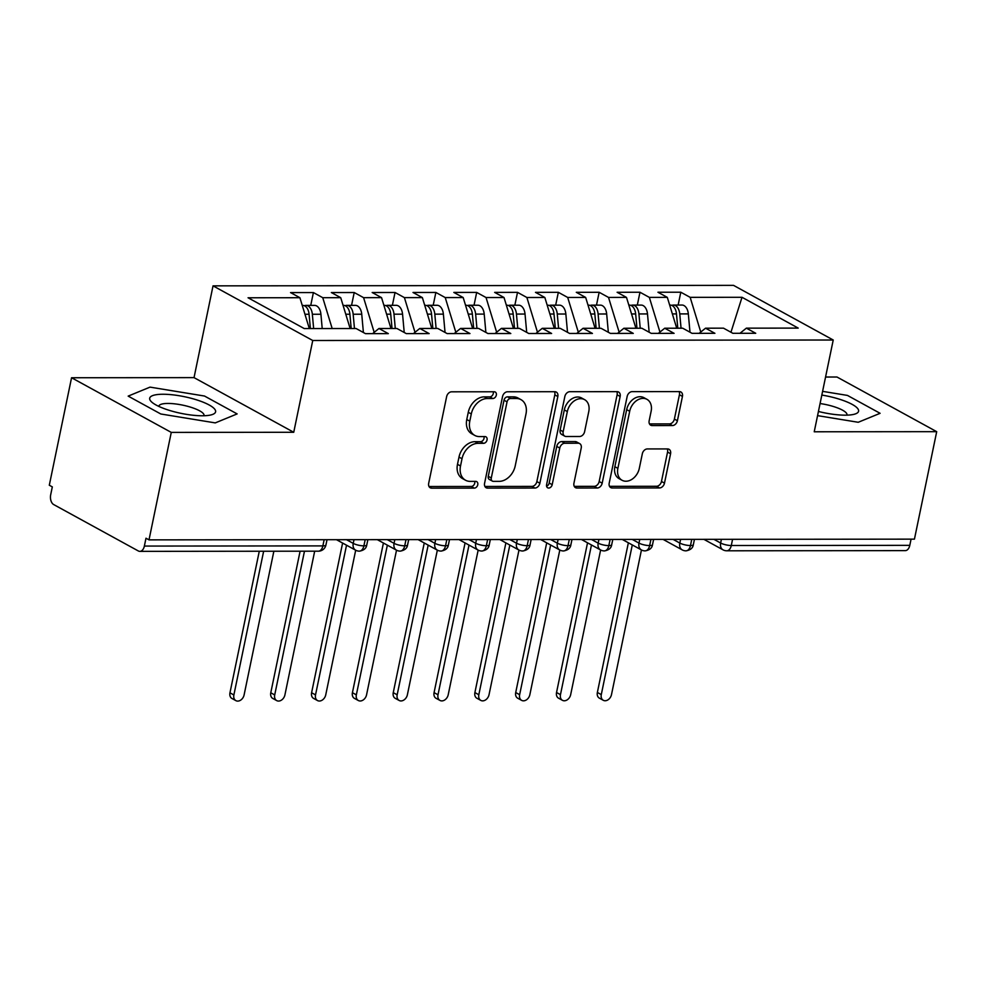 <?xml version="1.0" encoding="UTF-8"?>
<svg xmlns="http://www.w3.org/2000/svg" width="986" height="986" viewBox="0 0 986 986"><rect width="100%" height="100%" fill="white"/><g stroke="black" fill="none" stroke-linecap="round" stroke-linejoin="round"><path stroke-width="1.48" d="M496.315 395.139A3.562 2.662 118.7 0 0 495.231 392.021A3.562 2.662 118.7 0 0 494.22 391.775L451.637 391.812A5.09 3.796 118.7 0 0 446.633 396.631L428.676 483.35A5.09 3.796 118.7 0 0 430.241 487.799A5.09 3.796 118.7 0 0 431.683 488.156L474.266 488.119A3.562 2.662 118.7 0 0 477.766 484.742A3.562 2.662 118.7 0 0 476.669 481.624A3.562 2.662 118.7 0 0 475.659 481.378L470.149 481.378A16.269 12.152 118.7 0 1 465.528 480.231A16.269 12.152 118.7 0 1 460.524 465.984L462.015 458.749A16.269 12.152 118.7 0 1 478.025 443.33L483.534 443.318A3.562 2.662 118.7 0 0 487.047 439.941A3.562 2.662 118.7 0 0 485.95 436.823A3.562 2.662 118.7 0 0 484.939 436.576L479.43 436.576A16.269 12.152 118.7 0 1 474.796 435.43A16.269 12.152 118.7 0 1 469.792 421.182L471.296 413.947A16.269 12.152 118.7 0 1 487.306 398.529L492.815 398.517A3.562 2.662 118.7 0 0 496.315 395.139M474.796 435.43L471.776 433.778A16.269 12.152 118.7 0 1 466.772 419.518L468.276 412.296A16.269 12.152 118.7 0 1 484.286 396.865L489.795 396.865A3.562 2.662 118.7 0 0 493.296 393.488A3.562 2.662 118.7 0 0 493.271 391.775M429.009 486.505L471.246 486.468A3.562 2.662 118.7 0 0 474.747 483.091A3.562 2.662 118.7 0 0 474.71 481.378M465.528 480.231L462.496 478.58A16.269 12.152 118.7 0 1 457.492 464.32L458.995 457.097A16.269 12.152 118.7 0 1 475.005 441.666L480.515 441.666A3.562 2.662 118.7 0 0 484.027 438.289A3.562 2.662 118.7 0 0 483.99 436.576M672.403 425.558A5.09 3.796 118.7 0 0 677.407 420.739L682.448 396.409A5.09 3.796 118.7 0 0 680.882 391.96A5.09 3.796 118.7 0 0 679.44 391.602L632.162 391.639A5.09 3.796 118.7 0 0 627.158 396.471L609.2 483.177A5.09 3.796 118.7 0 0 610.765 487.626A5.09 3.796 118.7 0 0 612.207 487.984L659.486 487.947A5.09 3.796 118.7 0 0 664.49 483.128L670.579 453.733A5.09 3.796 118.7 0 0 669.013 449.283A5.09 3.796 118.7 0 0 667.571 448.926L647.334 448.938A5.09 3.796 118.7 0 0 642.33 453.77L639.31 468.338A13.594 10.156 118.7 0 1 622.055 480.268A13.594 10.156 118.7 0 1 617.877 468.362L629.697 411.273A13.594 10.156 118.7 0 1 646.952 399.33A13.594 10.156 118.7 0 1 651.13 411.248L649.158 420.763A5.09 3.796 118.7 0 0 650.723 425.225A5.09 3.796 118.7 0 0 652.177 425.582L672.403 425.558L669.383 423.906A5.09 3.796 118.7 0 0 674.387 419.087L679.428 394.757A5.09 3.796 118.7 0 0 679.095 391.602M171.268 432.398L293.742 432.275L194.032 377.626L71.559 377.749L171.268 432.398L149.009 539.872L145.99 538.22L144.363 546.071L322.866 545.899L324.147 539.712M293.742 432.275L312.747 340.503L833.232 340.01L814.226 431.782L936.7 431.671L914.441 539.145L149.009 539.872M557.829 396.532A5.09 3.796 118.7 0 0 556.264 392.071A5.09 3.796 118.7 0 0 554.822 391.713L507.543 391.762A5.09 3.796 118.7 0 0 502.54 396.582L484.582 483.288A5.09 3.796 118.7 0 0 486.135 487.75A5.09 3.796 118.7 0 0 487.589 488.107L534.868 488.058A5.09 3.796 118.7 0 0 539.872 483.239L557.829 396.532L554.81 394.881A5.09 3.796 118.7 0 0 554.477 391.713M569.846 391.701L617.125 391.664A5.09 3.796 118.7 0 1 618.579 392.021A5.09 3.796 118.7 0 1 620.145 396.471L602.187 483.177A5.09 3.796 118.7 0 1 597.183 488.008L576.946 488.021A5.09 3.796 118.7 0 1 575.491 487.663A5.09 3.796 118.7 0 1 573.938 483.214L581.222 448.038A5.09 3.796 118.7 0 0 579.657 443.589A5.09 3.796 118.7 0 0 578.203 443.232L564.781 443.244A5.09 3.796 118.7 0 0 559.777 448.063L552.197 484.668A3.562 2.662 118.7 0 1 547.686 487.799A3.562 2.662 118.7 0 1 546.589 484.681L564.842 396.52A5.09 3.796 118.7 0 1 569.846 391.701M312.747 340.503L213.038 285.854L733.522 285.361L833.232 340.01M310.738 305.401L313.4 292.559L290.537 292.583L299.904 297.723L248.053 297.772L304.255 328.572L356.106 328.523L365.473 333.65L388.324 333.625L378.957 328.498L396.927 328.486L406.294 333.613L429.156 333.588L419.789 328.461L437.747 328.437L447.114 333.576L469.977 333.551L460.61 328.424L478.567 328.4L487.934 333.539L510.797 333.514L501.43 328.375L519.388 328.363L528.755 333.502L551.618 333.478L542.251 328.338L560.221 328.326L569.588 333.453L592.438 333.441L583.071 328.301L601.041 328.289L610.408 333.416L633.271 333.404L623.904 328.264L641.861 328.252L651.228 333.379L674.091 333.354L664.724 328.227L682.682 328.202L692.049 333.342L714.912 333.317L705.545 328.19L723.502 328.165L732.869 333.305L755.732 333.28L746.365 328.153L739.981 333.293M313.4 292.559L322.755 297.698L340.725 297.673L350.141 328.523M351.558 305.364L354.22 292.522L331.358 292.546L340.725 297.673M354.22 292.522L363.587 297.661L381.545 297.636L390.974 328.486M392.379 305.327L395.041 292.485L372.178 292.509L381.545 297.636M395.041 292.485L404.408 297.612L422.365 297.599L431.794 328.449M433.199 305.29L435.861 292.448L412.998 292.472L422.365 297.599M435.861 292.448L445.228 297.575L463.186 297.562L472.614 328.412M474.032 305.241L476.682 292.411L453.831 292.423L463.186 297.562M476.682 292.411L486.049 297.538L504.019 297.525L513.435 328.375M514.852 305.204L517.514 292.361L494.652 292.386L504.019 297.525M517.514 292.361L526.881 297.501L544.839 297.489L554.268 328.326M555.673 305.167L558.335 292.324L535.472 292.349L544.839 297.489M558.335 292.324L567.702 297.464L585.659 297.439L595.088 328.289M596.493 305.13L599.155 292.287L576.292 292.312L585.659 297.439M599.155 292.287L608.522 297.427L626.48 297.402L635.908 328.252M637.313 305.093L639.976 292.25L617.113 292.275L626.48 297.402M639.976 292.25L649.343 297.39L667.312 297.365L676.729 328.215M678.146 305.056L680.796 292.213L657.945 292.238L667.312 297.365M680.796 292.213L690.163 297.341L742.014 297.291L798.216 328.104L746.365 328.153M705.545 328.19L699.148 333.33M690.163 297.341L700.763 332.035M730.959 332.257L742.014 297.291M664.724 328.227L658.328 333.379M649.343 297.39L659.942 332.072M623.904 328.264L617.507 333.416M608.522 297.427L619.122 332.109M583.071 328.301L576.687 333.453M567.702 297.464L578.301 332.146M542.251 328.338L535.866 333.49M526.881 297.501L537.469 332.196M501.43 328.375L495.034 333.527M486.049 297.538L496.648 332.233M460.61 328.424L454.213 333.564M445.228 297.575L455.828 332.27M419.789 328.461L413.393 333.601M404.408 297.612L415.007 332.307M378.957 328.498L372.572 333.65M363.587 297.661L374.187 332.344M71.559 377.749L49.3 485.223L52.32 486.887L50.693 494.738A7.765 4.782 -90.1 0 0 53.7 504.573L138.311 550.952A7.765 4.782 -90.1 0 0 139.839 551.359A7.765 4.782 -90.1 0 0 144.363 546.071M322.755 297.698L332.183 328.548M911.076 539.145L909.795 545.344A7.765 4.782 89.9 0 1 905.271 550.632L726.768 550.792A7.765 4.782 89.9 0 0 731.292 545.517L909.795 545.344M936.7 431.671L836.991 377.022L825.565 377.034M194.032 377.626L213.038 285.854M204.509 396.039L150.02 387.128L128.168 396.113L160.792 413.984L215.268 422.895L237.133 413.91L204.509 396.039L237.133 413.91L215.268 422.895L160.792 413.984L128.168 396.113L150.02 387.128L204.509 396.039M847.467 395.423L822.607 391.356L847.467 395.423L880.091 413.307L847.467 395.423M858.227 422.279L880.091 413.307L858.227 422.279L817.579 415.636L858.227 422.279M299.904 297.723L309.321 328.56M365.177 539.662L363.883 545.862A7.765 4.782 89.9 0 1 359.483 551.137A7.765 4.782 89.9 0 1 359.36 551.149A7.765 7.765 0 0 1 355.626 550.188A7.765 5.805 118.7 0 1 353.235 543.385L353.999 539.675M405.998 539.625L404.716 545.825A7.765 4.782 89.9 0 1 400.316 551.1A7.765 4.782 89.9 0 1 400.193 551.112A7.765 7.765 0 0 1 396.446 550.151A7.765 5.805 118.7 0 1 394.055 543.348L394.819 539.638M446.818 539.588L445.536 545.788A7.765 4.782 89.9 0 1 441.136 551.063A7.765 4.782 89.9 0 1 441.013 551.063A7.765 7.765 0 0 1 437.266 550.114A7.765 5.805 118.7 0 1 434.875 543.311L435.652 539.601M487.639 539.552L486.357 545.739A7.765 4.782 89.9 0 1 481.957 551.026A7.765 4.782 89.9 0 1 481.834 551.026A7.765 7.765 0 0 1 478.087 550.077A7.765 5.805 118.7 0 1 475.708 543.261L476.472 539.564M528.459 539.515L527.177 545.702A7.765 4.782 89.9 0 1 522.777 550.989A7.765 4.782 89.9 0 1 522.654 550.989A7.765 7.765 0 0 1 518.919 550.04A7.765 5.805 118.7 0 1 516.528 543.224L517.293 539.527M569.292 539.478L568.01 545.665A7.765 4.782 89.9 0 1 563.61 550.952A7.765 4.782 89.9 0 1 563.474 550.952A7.765 7.765 0 0 1 559.74 549.991A7.765 5.805 118.7 0 1 557.349 543.187L558.113 539.49M610.112 539.428L608.83 545.628A7.765 4.782 89.9 0 1 604.43 550.915A7.765 4.782 89.9 0 1 604.307 550.915A7.765 7.765 0 0 1 600.56 549.954A7.765 5.805 118.7 0 1 598.169 543.15L598.933 539.441M650.933 539.391L649.651 545.591A7.765 4.782 89.9 0 1 645.251 550.866A7.765 4.782 89.9 0 1 645.127 550.878A7.765 7.765 0 0 1 641.381 549.917A7.765 5.805 118.7 0 1 638.99 543.113L639.766 539.404M691.753 539.354L690.471 545.554A7.765 4.782 89.9 0 1 686.071 550.829A7.765 4.782 89.9 0 1 685.948 550.841A7.765 7.765 0 0 1 682.201 549.88A7.765 5.805 118.7 0 1 679.822 543.076L680.587 539.367M484.902 486.455L531.848 486.406A5.09 3.796 118.7 0 0 536.852 481.587L554.81 394.881M510.551 398.504A3.562 2.662 118.7 0 0 507.05 401.881L491.287 477.988A3.562 2.662 118.7 0 0 492.384 481.106A3.562 2.662 118.7 0 0 493.394 481.353L499.199 481.353A16.269 12.152 118.7 0 0 515.21 465.922L525.994 413.898A16.269 12.152 118.7 0 0 520.99 399.65A16.269 12.152 118.7 0 0 516.356 398.492L510.551 398.504L507.531 396.84A3.562 2.662 118.7 0 0 504.019 400.217L507.05 401.881M492.384 481.106L489.352 479.455A3.562 2.662 118.7 0 1 488.267 476.337L504.019 400.217M520.99 399.65L517.97 397.987A16.269 12.152 118.7 0 0 513.336 396.84L516.356 398.492M507.531 396.84L513.336 396.84M574.259 486.369L594.151 486.344A5.09 3.796 118.7 0 0 599.168 481.525L617.113 394.819A5.09 3.796 118.7 0 0 616.792 391.664M579.657 443.589L576.625 441.938A5.09 3.796 118.7 0 0 575.183 441.568L561.761 441.58A5.09 3.796 118.7 0 0 556.757 446.411L549.177 483.017L552.197 484.668M546.577 486.221A3.562 2.662 118.7 0 0 549.177 483.017M588.778 411.556A13.594 10.156 118.7 0 0 584.587 399.638A13.594 10.156 118.7 0 0 567.332 411.569L563.166 431.683A5.09 3.796 118.7 0 0 564.731 436.145A5.09 3.796 118.7 0 0 566.186 436.502L579.608 436.49A5.09 3.796 118.7 0 0 584.612 431.658L588.778 411.556M584.587 399.638L581.567 397.974A13.594 10.156 118.7 0 0 564.312 409.917L567.332 411.569M564.731 436.145L561.712 434.481A5.09 3.796 118.7 0 1 560.147 430.032L564.312 409.917M649.491 423.918L669.383 423.906M646.952 399.33L643.932 397.678A13.594 10.156 118.7 0 0 626.677 409.621L629.697 411.273M622.055 480.268L619.035 478.617A13.594 10.156 118.7 0 1 614.857 466.698L626.677 409.621M609.521 486.332L656.466 486.283A5.09 3.796 118.7 0 0 661.47 481.464L667.559 452.081A5.09 3.796 118.7 0 0 667.226 448.926M310.38 328.56L309.074 314.263A10.353 6.372 -90.1 0 0 304.797 305.956A10.353 6.372 -90.1 0 0 302.764 305.413L302.246 305.413M313.647 328.56L312.34 314.263A10.353 6.372 -90.1 0 0 308.063 305.956A10.353 6.372 -90.1 0 0 306.03 305.401A10.353 6.372 -90.1 0 0 304.391 305.759M306.03 305.401L314.596 305.401A10.353 6.372 89.9 0 1 316.642 305.943A10.353 6.372 89.9 0 1 320.918 314.251L322.212 328.548M235.876 700.639L231.944 698.482A6.471 4.831 -61.3 0 1 229.96 692.813L233.879 694.97A6.471 4.831 118.7 0 0 235.876 700.639A6.471 4.831 118.7 0 0 244.097 694.957L273.861 551.223M263.644 551.236L233.879 694.97M259.281 551.236L229.96 692.813M351.201 328.523L349.894 314.226A10.353 6.372 -90.1 0 0 345.63 305.919A10.353 6.372 -90.1 0 0 343.584 305.377L343.079 305.377M354.467 328.523L353.161 314.226A10.353 6.372 -90.1 0 0 348.884 305.906A10.353 6.372 -90.1 0 0 346.85 305.364A10.353 6.372 -90.1 0 0 345.211 305.709M346.85 305.364L355.416 305.364A10.353 6.372 89.9 0 1 357.462 305.906A10.353 6.372 89.9 0 1 361.739 314.214L363.403 332.516M276.696 700.602L272.777 698.445A6.471 4.831 -61.3 0 1 270.78 692.776L274.712 694.933A6.471 4.831 118.7 0 0 276.696 700.602A6.471 4.831 118.7 0 0 284.917 694.92L314.682 551.186M304.477 551.199L274.712 694.933M300.101 551.199L270.78 692.776M392.021 328.486L390.727 314.189A10.353 6.372 -90.1 0 0 386.45 305.87A10.353 6.372 -90.1 0 0 384.404 305.327L383.899 305.327M395.287 328.486L393.993 314.189A10.353 6.372 -90.1 0 0 389.716 305.87A10.353 6.372 -90.1 0 0 387.671 305.327A10.353 6.372 -90.1 0 0 386.044 305.672M387.671 305.327L396.249 305.315A10.353 6.372 89.9 0 1 398.282 305.87A10.353 6.372 89.9 0 1 402.559 314.177L404.223 332.479M317.517 700.565L313.597 698.408A6.471 4.831 -61.3 0 1 311.601 692.739L315.532 694.883A6.471 4.831 118.7 0 0 317.517 700.565A6.471 4.831 118.7 0 0 325.737 694.883L355.687 550.225M346.53 545.209L315.532 694.883M342.598 543.052L311.601 692.739M432.842 328.449L431.548 314.152A10.353 6.372 -90.1 0 0 427.271 305.833A10.353 6.372 -90.1 0 0 425.225 305.29L424.719 305.29M436.108 328.437L434.814 314.14A10.353 6.372 -90.1 0 0 430.537 305.833A10.353 6.372 -90.1 0 0 428.491 305.29A10.353 6.372 -90.1 0 0 426.864 305.635M428.491 305.29L437.069 305.278A10.353 6.372 89.9 0 1 439.103 305.82A10.353 6.372 89.9 0 1 443.38 314.14L445.043 332.442M358.349 700.528L354.418 698.371A6.471 4.831 -61.3 0 1 352.421 692.702L356.353 694.847A6.471 4.831 118.7 0 0 358.349 700.528A6.471 4.831 118.7 0 0 366.558 694.847L396.52 550.188M387.35 545.172L356.353 694.847M383.418 543.015L352.421 692.702M473.662 328.412L472.368 314.103A10.353 6.372 -90.1 0 0 468.091 305.796A10.353 6.372 -90.1 0 0 466.045 305.253L465.54 305.253M476.928 328.4L475.634 314.103A10.353 6.372 -90.1 0 0 471.357 305.796A10.353 6.372 -90.1 0 0 469.311 305.253A10.353 6.372 -90.1 0 0 467.684 305.598M469.311 305.253L477.89 305.241A10.353 6.372 89.9 0 1 479.935 305.783A10.353 6.372 89.9 0 1 484.212 314.103L485.876 332.405M399.17 700.479L395.238 698.334A6.471 4.831 -61.3 0 1 393.254 692.653L397.173 694.81A6.471 4.831 118.7 0 0 399.17 700.479A6.471 4.831 118.7 0 0 407.378 694.797L437.34 550.151M428.17 545.122L397.173 694.81M424.251 542.978L393.254 692.653M163.01 394.252A33.672 8.504 11.7 0 0 152.46 402.682A33.672 8.504 11.7 0 0 202.29 415.772A33.672 8.504 11.7 0 0 211.275 414.86A33.672 8.504 11.7 0 0 204.595 402.781A33.672 8.504 11.7 0 0 163.01 394.252M203.942 415.747A23.048 5.817 11.7 0 0 204.016 415.5A23.048 5.817 11.7 0 0 192.134 407.662A23.048 5.817 11.7 0 0 168.002 403.447A23.048 5.817 11.7 0 0 158.869 406.146A23.048 5.817 11.7 0 0 158.845 406.417M818.442 411.47A33.672 8.504 11.7 0 0 845.248 415.168A33.672 8.504 11.7 0 0 854.246 414.256A33.672 8.504 11.7 0 0 853.186 404.963A33.672 8.504 11.7 0 0 821.831 395.066M846.9 415.143A23.048 5.817 11.7 0 0 846.974 414.884A23.048 5.817 11.7 0 0 820.081 403.545M514.495 328.363L513.188 314.066A10.353 6.372 -90.1 0 0 508.912 305.759A10.353 6.372 -90.1 0 0 506.878 305.216L506.36 305.216M517.761 328.363L516.454 314.066A10.353 6.372 -90.1 0 0 512.178 305.759A10.353 6.372 -90.1 0 0 510.144 305.216A10.353 6.372 -90.1 0 0 508.505 305.561M510.144 305.216L518.71 305.204A10.353 6.372 89.9 0 1 520.756 305.746A10.353 6.372 89.9 0 1 525.033 314.053L526.697 332.368M439.99 700.442L436.058 698.298A6.471 4.831 -61.3 0 1 434.074 692.616L438.006 694.773A6.471 4.831 118.7 0 0 439.99 700.442A6.471 4.831 118.7 0 0 448.211 694.76L478.161 550.114M469.003 545.085L438.006 694.773M465.072 542.941L434.074 692.616M555.315 328.326L554.009 314.029A10.353 6.372 -90.1 0 0 549.744 305.722A10.353 6.372 -90.1 0 0 547.698 305.179L547.193 305.179M558.581 328.326L557.275 314.029A10.353 6.372 -90.1 0 0 553.01 305.722A10.353 6.372 -90.1 0 0 550.964 305.179A10.353 6.372 -90.1 0 0 549.325 305.524M550.964 305.179L559.53 305.167A10.353 6.372 89.9 0 1 561.576 305.709A10.353 6.372 89.9 0 1 565.853 314.016L567.517 332.331M480.811 700.405L476.891 698.248A6.471 4.831 -61.3 0 1 474.895 692.579L478.826 694.736A6.471 4.831 118.7 0 0 480.811 700.405A6.471 4.831 118.7 0 0 489.031 694.723L518.981 550.077M509.824 545.048L478.826 694.736M505.892 542.892L474.895 692.579M596.136 328.289L594.841 313.992A10.353 6.372 -90.1 0 0 590.565 305.685A10.353 6.372 -90.1 0 0 588.519 305.142L588.013 305.142M599.402 328.289L598.108 313.992A10.353 6.372 -90.1 0 0 593.831 305.672A10.353 6.372 -90.1 0 0 591.785 305.13A10.353 6.372 -90.1 0 0 590.158 305.487M591.785 305.13L600.363 305.13A10.353 6.372 89.9 0 1 602.397 305.672A10.353 6.372 89.9 0 1 606.673 313.979L608.337 332.282M521.631 700.368L517.712 698.211A6.471 4.831 -61.3 0 1 515.715 692.542L519.647 694.699A6.471 4.831 118.7 0 0 521.631 700.368A6.471 4.831 118.7 0 0 529.852 694.686L559.801 550.028M550.644 545.011L519.647 694.699M546.712 542.855L515.715 692.542M636.956 328.252L635.662 313.955A10.353 6.372 -90.1 0 0 631.385 305.648A10.353 6.372 -90.1 0 0 629.339 305.093L628.834 305.105M640.222 328.252L638.928 313.955A10.353 6.372 -90.1 0 0 634.651 305.635A10.353 6.372 -90.1 0 0 632.605 305.093A10.353 6.372 -90.1 0 0 630.978 305.438M632.605 305.093L641.183 305.093A10.353 6.372 89.9 0 1 643.229 305.635A10.353 6.372 89.9 0 1 647.494 313.942L649.158 332.245M562.464 700.331L558.532 698.174A6.471 4.831 -61.3 0 1 556.535 692.505L560.467 694.662A6.471 4.831 118.7 0 0 562.464 700.331A6.471 4.831 118.7 0 0 570.672 694.649L600.634 549.991M591.464 544.975L560.467 694.662M587.533 542.818L556.535 692.505M677.789 328.215L676.482 313.918A10.353 6.372 -90.1 0 0 672.205 305.598A10.353 6.372 -90.1 0 0 670.16 305.056L669.654 305.056M681.055 328.215L679.748 313.905A10.353 6.372 -90.1 0 0 675.472 305.598A10.353 6.372 -90.1 0 0 673.426 305.056A10.353 6.372 -90.1 0 0 671.799 305.401M673.426 305.056L682.004 305.044A10.353 6.372 89.9 0 1 684.05 305.598A10.353 6.372 89.9 0 1 688.327 313.905L689.99 332.208M603.284 700.294L599.352 698.137A6.471 4.831 -61.3 0 1 597.368 692.468L601.287 694.612A6.471 4.831 118.7 0 0 603.284 700.294A6.471 4.831 118.7 0 0 611.493 694.612L641.455 549.954M632.285 544.938L601.287 694.612M628.365 542.781L597.368 692.468M139.839 551.359L318.342 551.186A7.765 4.782 -90.1 0 0 322.866 545.899A7.765 1.96 11.7 0 0 325.935 544.987L327.032 539.699M732.573 539.317L731.292 545.517A7.765 1.96 11.7 0 1 720.643 543.027L721.407 539.33M346.493 539.687L353.235 543.385A7.765 1.96 11.7 0 0 363.883 545.862A7.765 1.96 11.7 0 0 366.767 544.95C366.348 548.29 363.92 550.348 359.483 551.137M387.313 539.65L394.055 543.348A7.765 1.96 11.7 0 0 404.716 545.825A7.765 1.96 11.7 0 0 407.588 544.913C407.169 548.241 404.741 550.311 400.316 551.1M428.134 539.613L434.875 543.311A7.765 1.96 11.7 0 0 445.536 545.788A7.765 1.96 11.7 0 0 448.408 544.876C447.989 548.204 445.573 550.274 441.136 551.063M468.954 539.564L475.708 543.261A7.765 1.96 11.7 0 0 486.357 545.739A7.765 1.96 11.7 0 0 489.229 544.839C488.822 548.167 486.394 550.225 481.957 551.026M509.774 539.527L516.528 543.224A7.765 1.96 11.7 0 0 527.177 545.702A7.765 1.96 11.7 0 0 530.061 544.802C529.642 548.13 527.214 550.188 522.777 550.989M550.607 539.49L557.349 543.187A7.765 1.96 11.7 0 0 568.01 545.665A7.765 1.96 11.7 0 0 570.882 544.765C570.463 548.093 568.035 550.151 563.61 550.952M591.427 539.453L598.169 543.15A7.765 1.96 11.7 0 0 608.83 545.628A7.765 1.96 11.7 0 0 611.702 544.716C611.283 548.056 608.855 550.114 604.43 550.915M632.248 539.416L638.99 543.113A7.765 1.96 11.7 0 0 649.651 545.591A7.765 1.96 11.7 0 0 652.522 544.679C652.103 548.006 649.688 550.077 645.251 550.866M673.068 539.379L679.822 543.076A7.765 1.96 11.7 0 0 690.471 545.554A7.765 1.96 11.7 0 0 693.343 544.642C692.936 547.97 690.508 550.04 686.071 550.829M713.889 539.33L720.643 543.027A7.765 5.805 118.7 0 0 723.034 549.843A7.765 7.765 0 0 0 726.768 550.792M484.286 396.865L487.306 398.529M468.276 412.296L471.296 413.947M466.772 419.518L469.792 421.182M480.515 441.666L483.534 443.318M475.005 441.666L478.025 443.33M458.995 457.097L462.015 458.749M457.492 464.32L460.524 465.984M471.246 486.468L474.266 488.119M429.156 486.776L431.683 488.156M489.795 396.865L492.815 398.517M536.852 481.587L539.872 483.239M531.848 486.406L534.868 488.058M485.063 486.727L487.589 488.107M488.267 476.337L491.287 477.988M617.113 394.819L620.145 396.471M599.168 481.525L602.187 483.177M594.151 486.344L597.183 488.008M574.419 486.64L576.946 488.021M575.183 441.568L578.203 443.232M561.761 441.58L564.781 443.244M556.757 446.411L559.777 448.063M560.147 430.032L563.166 431.683M649.651 424.19L652.177 425.582M614.857 466.698L617.877 468.362M667.559 452.081L670.579 453.733M661.47 481.464L664.49 483.128M656.466 486.283L659.486 487.947M609.681 486.603L612.207 487.984M679.428 394.757L682.448 396.409M674.387 419.087L677.407 420.739M312.34 314.263L320.918 314.251M304.957 314.263L309.074 314.263M353.161 314.226L361.739 314.214M345.778 314.226L349.894 314.226M393.993 314.189L402.559 314.177M386.598 314.189L390.727 314.189M434.814 314.14L443.38 314.14M427.431 314.152L431.548 314.152M475.634 314.103L484.212 314.103M468.251 314.115L472.368 314.103M516.454 314.066L525.033 314.053M509.072 314.078L513.188 314.066M557.275 314.029L565.853 314.016M549.892 314.029L554.009 314.029M598.108 313.992L606.673 313.979M590.713 313.992L594.841 313.992M638.928 313.955L647.494 313.942M631.545 313.955L635.662 313.955M679.748 313.905L688.327 313.905M672.366 313.918L676.482 313.918M336.472 539.699L355.626 550.188M318.342 551.186A7.765 7.765 0 0 0 325.935 544.987M377.293 539.65L396.446 550.151M367.864 539.662L366.767 544.95M418.126 539.613L437.266 550.114M408.685 539.625L407.588 544.913M458.946 539.576L478.087 550.077M449.505 539.588L448.408 544.876M499.766 539.539L518.919 550.04M490.325 539.552L489.229 544.839M540.587 539.502L559.74 549.991M531.146 539.515L530.061 544.802M581.407 539.465L600.56 549.954M571.979 539.465L570.882 544.765M622.24 539.428L641.381 549.917M612.799 539.428L611.702 544.716M663.06 539.379L682.201 549.88M653.619 539.391L652.522 544.679M703.881 539.342L723.034 549.843M694.44 539.354L693.343 544.642"/></g></svg>
